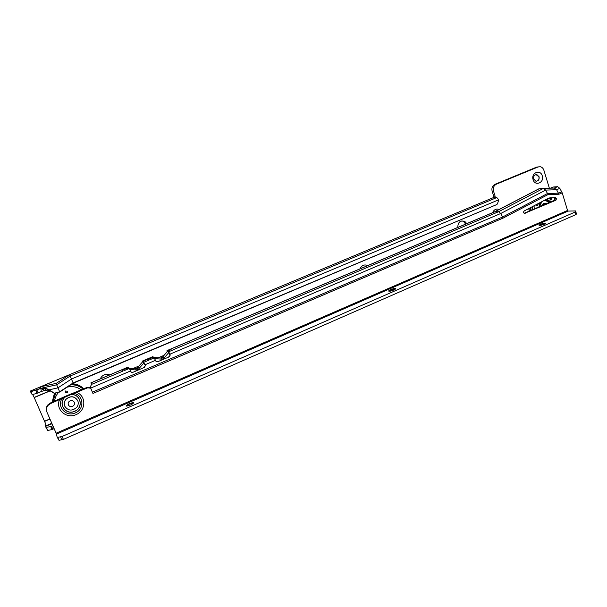 <?xml version="1.0" encoding="UTF-8"?>
<svg xmlns="http://www.w3.org/2000/svg" width="607" height="607" viewBox="0 0 607 607"><rect width="100%" height="100%" fill="white"/><g stroke="black" fill="none" stroke-linecap="round" stroke-linejoin="round"><path stroke-width="0.91" d="M542.271 175.855C544.593 182.601 535.017 186.637 533.105 179.68C530.768 172.889 540.405 168.905 542.271 175.855M533.712 179.012L535.837 181.159C538.363 181.136 539.441 179.68 539.092 176.774L536.892 174.611C534.41 174.679 533.348 176.144 533.712 179.012M536.535 181.22C538.53 180.62 539.319 179.141 538.902 176.789L536.049 174.588M48.545 389.785L44.652 390.65L46.686 388.601L49.448 390.46L47.118 390.096L41.375 391.386L40.752 388.366L35.76 390.415L37.027 393.321L32.179 394.626L30.449 391.591M49.448 390.46L54.182 393.268L59.744 392.023L56.679 384.808L40.745 388.328L45.76 388.169L46.686 388.601M40.745 388.328L40.457 386.834L56.239 383.351L69.615 374.656L30.35 391.052L30.911 391.72L40.745 388.328M37.027 393.321L38.097 392.881L36.837 390.005M41.989 391.242L38.097 392.881M56.239 383.351L56.679 384.808L70.169 376.014L69.615 374.656L493.051 197.745L496.822 197.578L498.742 199.779L71.451 379.034L70.169 376.014L496.731 197.578M51.883 423.633L52.384 426L50.776 426.645L52.02 429.521L47.718 430.515L45.973 427.457M50.161 390.885L34.235 397.577L45.555 423.64L45.085 424.695L45.927 427.343L50.776 426.645M52.02 429.521L54.137 428.648M52.786 425.537L52.384 426M52.824 429.225L51.572 426.349M100.231 378.897C102.264 374.906 105.406 373.578 109.647 374.906M359.989 268.855C361.734 265.282 364.337 264.182 367.804 265.547M492.581 212.693C494.015 209.559 496.207 208.474 499.151 209.453M510.426 203.595L513.385 202.063M466.806 223.611L464.787 221.396C460.258 220.159 457.913 222.177 457.769 227.443M549.365 188.2L543.88 170.233C543.212 168.283 541.998 167.115 540.222 166.728L538.037 166.978L496.367 184.187C493.757 185.621 492.808 187.935 493.521 191.144L495.1 196.114L495.031 197.685M54.182 393.268L59.585 391.803L73.113 382.956L496.617 204.635L497.49 203.876L498.742 199.779M496.617 204.635L73.227 383.199L71.451 379.034L57.915 387.865L48.901 389.869L46.64 388.571M34.235 397.577L32.702 394.588M493.65 197.776L493.719 196.213L492.14 191.251C491.427 188.056 492.376 185.742 494.978 184.323L536.55 167.153L538.363 166.857M465.69 224.082L463.482 221.418L461.844 220.857M105.208 376.788L104.525 377.076M30.35 391.052L493.051 197.745M54.198 393.01L48.901 389.869M59.744 392.023L73.227 383.199M48.188 390.028L45.76 388.169M536.413 204.536L536.967 205.864L538.045 204.544L537.544 203.944M550.079 199.392L550.67 200.022L551.702 198.694L551.118 198.064L550.079 199.392M530.746 207.511L531.102 210.288M550.89 200.052L551.626 198.701L550.822 198.041M537.21 205.91L537.969 204.544L537.506 203.967M530.935 210.363L530.579 207.602M529.858 207.981L530.252 210.652M546.505 203.679L545.799 203.322C544.145 202.966 542.969 203.694 542.271 205.5M544.836 203.208L542.112 205.561M545.086 199.984L548.857 202.67L546.254 200.72L543.826 200.644M541.801 201.714L539.661 206.615M540.594 202.343L539.062 206.873L540.101 202.601M539.107 225.463L540.488 224.636L545.61 223.452M388.882 291.17L390.809 289.956L395.536 288.879M126.37 406.075L129.617 403.951L133.722 402.949M46.489 410.529C46.003 408.397 46.519 406.455 48.029 404.71L50.525 402.942L65.215 396.386L87.446 387.266L90.451 387.691L92.977 393.473L90.238 387.084L91.627 384.193L90.913 382.842L127.994 367.136L121.984 369.83L128.752 368.183L128.32 367.144M70.913 394.611L65.131 397.069C57.361 403.382 65.67 415.719 74.669 411.334C83.994 407.798 80.799 393.419 70.913 394.611L87.704 387.797L90.716 388.222M556.596 198.497L555.488 197.616L548.129 198.383L524.289 210.902C523.355 211.797 523.378 212.64 524.365 213.429L555.898 200.234L556.596 198.497M524.114 213.292L554.35 200.318L555.041 198.588L554.252 197.745L549.73 197.852M126.218 405.962L126.552 406.113C130.133 405.484 132.523 404.345 133.715 402.691L133.388 402.547C129.837 403.162 127.447 404.3 126.218 405.962M389.041 291.216C390.726 291.58 397.198 288.788 395.309 288.507L395.256 288.5C393.548 288.15 387.122 290.928 389.004 291.208L389.041 291.216M539.532 225.508C543.257 224.871 545.238 224.074 545.481 223.126L545.071 223.088C541.345 223.733 539.373 224.522 539.145 225.47L539.532 225.508M57.733 437.381L59.008 440.31L63.394 439.392L62.119 436.456L57.733 437.381L57.134 437.04L56.117 433.193L46.914 412.039C45.995 409.634 46.405 407.388 48.158 405.309L50.662 403.534L65.131 397.069M167.024 350.702L167.266 351.582L172.38 348.479L167.001 350.611L494.432 211.911L538.933 188.785L543.462 188.375L545.647 190.082L548.022 194.589L558.971 194.225L556.596 189.748L554.388 188.049L557.628 186.675L553.243 187.024L550.481 188.162M548.022 194.589L503.112 218.103L92.962 393.442M62.119 436.456L574.867 212.154L575.58 210.925L568.137 211.084L567.553 210.47L562.211 192.844L559.836 188.367L557.628 186.675M494.432 211.911L498.628 211.699L500.729 213.505L169.892 354.2L168.314 351.908L173.154 349.86M149.481 359.898L154.383 357.819L155.658 360.953L156.773 361.833L157.737 361.734L169.338 356.787L170.157 354.784L169.133 352.652M138.305 366.271L133.411 368.35M163.556 355.543L158.746 357.591M162.228 357.561L161.083 358.047M139.777 367.106L137.235 368.183M136.954 368.305L135.786 368.806M561.748 191.759L558.508 193.147L547.56 193.496L502.642 216.995L500.729 213.505L545.647 190.082L556.596 189.748L559.836 188.367M170.157 354.784L169.892 354.2L169.831 354.883M123.729 370.824L129.458 368.396L130.664 371.59L131.871 372.486L132.766 372.372L144.572 367.341L145.414 365.315L143.624 362.379L148.427 360.33L147.182 359.154L153.359 357.477L153.032 356.673L142.546 361.082M145.414 365.315L144.413 363.153M92.56 392.585L92.416 392.152L502.642 216.995L503.112 218.103M166.971 350.854L167.168 351.658M148.389 360.292L148.867 360.148L147.615 358.972M148.427 360.33L147.82 360.604M154.383 357.819L154.679 358.631L162.054 359.154L163.829 358.411L168.663 352.697L169.725 354.64M168.663 352.697L168.314 351.908M154.914 359.344L154.679 358.631M142.47 361.15L142.721 361.757L147.182 359.154M129.458 368.396L129.845 369.451L136.529 370.02L138.297 369.337L143.897 362.978L145.065 365.126M143.897 362.978L143.624 362.379M130.148 370.422L129.845 369.451M59.008 440.31L57.179 437.146M63.394 439.392L575.641 214.711L574.867 212.154M575.74 211.456L576.346 213.467L575.641 214.711M92.75 393.033L92.977 393.473M90.58 387.949L90.238 387.084M91.566 384.375L90.929 382.873M142.577 361.036L152.683 356.681M142.706 361.726L137.136 368.077L135.391 368.752L128.752 368.183M162.054 359.154L160.696 357.993L162.456 357.257L167.266 351.582M173.845 349.564L172.38 348.479M160.696 357.993L153.359 357.477M148.487 360.315L147.547 359.427M142.986 368.017L145.339 365.733M163.829 358.411L162.464 357.242L163.837 358.396M157.987 361.62L156.204 361.597M168.397 357.189L170.089 355.452M67.514 391.249L67.301 392.479L65.207 392.228L65.427 390.991L67.514 391.249M52.43 402.13L55.078 393.063M71.747 384.163C76.361 384.352 80.268 385.946 83.485 388.95M67.536 391.303L67.294 392.448L65.169 392.13M83.834 388.799C80.754 385.771 76.96 384.072 72.453 383.707M54.471 393.199L52.119 402.266M52.179 402.236L54.751 393.139M72.096 383.943C76.672 384.201 80.549 385.832 83.728 388.844M64.782 406.227C68.121 410.924 72.104 411.296 76.732 407.35C78.311 405.241 78.644 403.018 77.749 400.681C74.555 396.052 70.624 395.605 65.966 399.338C64.243 401.485 63.849 403.784 64.782 406.227M74.304 402.32C74.843 404.08 74.251 405.43 72.521 406.371C70.647 406.978 69.259 406.478 68.348 404.861C67.809 403.094 68.401 401.743 70.139 400.802C72.013 400.203 73.401 400.703 74.304 402.32M77.795 400.795L77.719 400.59C74.524 395.969 70.594 395.521 65.935 399.254C64.365 401.181 63.902 403.283 64.539 405.559M45.737 426.304L51.876 423.656M44.622 421.379L49.979 419.073M45.608 425.947L51.747 423.291M44.546 421.212L49.903 418.913M45.866 388.207L42.786 389.497M49.986 390.779L34.167 397.426M495.1 196.114L493.719 196.213M493.521 191.144L492.14 191.251M496.367 184.187L494.978 184.323M538.037 166.978L536.55 167.153M44.652 390.65L40.889 388.336M538.925 206.934L539.82 202.746M546.854 199.05L550.701 201.881M550.192 202.101L546.224 199.384M532.18 206.759L532.445 209.711M555.079 199.362L554.016 197.707M534.084 205.765L534.221 208.952M528.849 208.505L529.304 211.061M545.716 199.65L549.365 202.45M65.397 396.948C57.407 403.086 65.586 415.651 74.631 411.243C84.001 407.692 80.556 393.245 70.647 394.725M62.096 398.571C56.428 406.743 66.284 417.32 75.321 412.904C84.707 409.338 83.804 395.074 74.062 393.488M555.488 197.616L553.941 197.707M59.509 399.778C55.169 409.33 66.413 419.308 76.057 414.619C86.042 410.787 86.482 395.954 76.687 392.479M562.211 192.844L558.971 194.225M56.117 433.193L567.553 210.47M543.462 188.375L498.628 211.699L173.784 349.511M539.266 188.701L494.713 211.843L167.046 350.656M155.392 360.368L145.156 364.724L145.179 365.368M130.406 370.998L90.671 388.131M121.984 369.83L122.971 371.067L91.558 384.39M553.341 187.009L550.625 188.162M152.805 356.688L142.584 361.021M128.1 367.159L90.944 382.896M50.662 403.534L50.525 402.942M87.704 387.797L87.446 387.266M61.876 439.84L60.601 436.903M575.444 211.722L576.218 214.279M56.466 434.088L568.137 211.084M554.35 200.318L555.898 200.234M524.402 213.452L525.169 213.421M88.144 387.858L87.878 387.327M138.35 369.246L137.197 367.986M136.529 370.02L135.391 368.752M543.561 188.375L554.388 188.049M65.966 396.06L69.759 394.451M68.766 394.876L66.96 395.643M72.537 383.647L76.414 384.413M52.733 402.009L55.836 392.896L52.809 401.971M70.799 384.792C75.564 384.694 79.676 386.135 83.121 389.102M54.547 401.235C54.949 397.873 56.33 394.876 58.674 392.259M67.18 387.152C72.453 385.931 77.157 386.841 81.308 389.876M64.82 396.546L70.913 393.966M32.179 394.626L30.911 391.72M46.466 427.647L47.718 430.515M463.482 221.418L464.787 221.396M539.099 206.858L540.147 202.579M554.806 197.654L555.359 198.572M529.205 211.107L528.735 208.573M554.252 197.745L555.807 197.654M168.45 351.946L169.656 354.518M143.7 362.402L144.99 364.989M48.158 405.309L48.029 404.71M163.981 358.153L162.608 356.999M139.102 368.054L137.941 366.803M138.297 369.337L137.136 368.077M133.1 402.904L133.616 403.116M395.02 288.818L395.43 289.023"/></g></svg>
